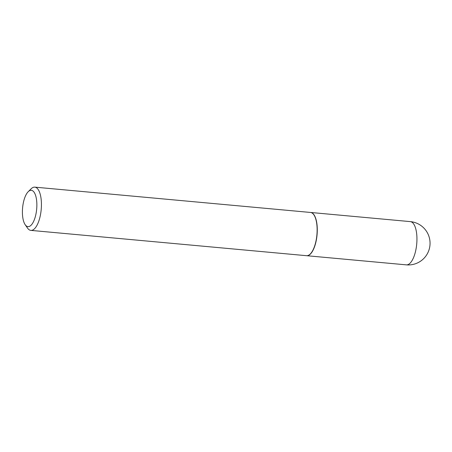 <?xml version="1.0" encoding="UTF-8"?>
<svg xmlns="http://www.w3.org/2000/svg" width="452" height="452" viewBox="0 0 452 452"><rect width="100%" height="100%" fill="white"/><g stroke="black" fill="none" stroke-linecap="round" stroke-linejoin="round"><path stroke-width="0.68" d="M306.62 255.702A21.713 8.413 -84.8 0 0 306.699 255.708A21.713 8.413 -84.8 0 0 316.53 238.95A21.713 8.413 -84.8 0 0 313.648 214.316A21.713 8.413 -84.8 0 0 310.671 212.468A21.713 8.413 -84.8 0 0 310.586 212.463M25.165 224.678L27.504 228.057A21.713 8.413 -84.8 0 0 27.86 228.537A21.713 8.413 -84.8 0 0 30.843 230.384L306.541 255.696A21.713 8.413 -84.8 0 0 310.247 254.013A21.713 8.413 -84.8 0 0 316.903 234.842A21.713 8.413 -84.8 0 0 313.846 214.779A21.713 8.413 -84.8 0 0 313.49 214.299A21.713 8.413 -84.8 0 0 310.507 212.451L34.81 187.139A21.713 8.413 -84.8 0 0 31.109 188.823L28.193 191.716A18.238 7.068 -84.8 0 0 22.6 207.824A18.238 7.068 -84.8 0 0 25.165 224.678A18.238 7.068 -84.8 0 0 25.465 225.079A18.238 7.068 -84.8 0 0 35.544 215.841A18.238 7.068 -84.8 0 0 33.81 191.857A18.238 7.068 -84.8 0 0 28.193 191.716M30.843 230.384A21.713 8.413 -84.8 0 0 40.674 213.626A21.713 8.413 -84.8 0 0 37.793 188.987A21.713 8.413 -84.8 0 0 34.81 187.139M310.315 253.939A21.538 8.345 -84.8 0 0 310.388 253.871A21.538 8.345 -84.8 0 0 316.993 234.854A21.538 8.345 -84.8 0 0 313.965 214.949A21.538 8.345 -84.8 0 0 313.903 214.864M410.326 221.616A21.713 21.713 0 0 1 429.4 248.527A21.713 21.713 0 0 1 406.359 264.861A21.713 8.413 -84.8 0 0 415.377 252.018A21.713 8.413 -84.8 0 0 413.309 223.463A21.713 8.413 -84.8 0 0 410.326 221.616L310.671 212.468M406.359 264.861L306.699 255.708"/></g></svg>
